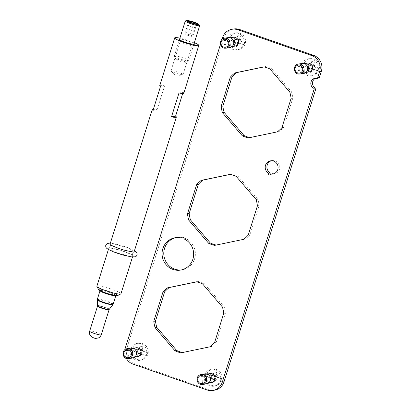 <?xml version="1.0" encoding="UTF-8"?>
<svg xmlns="http://www.w3.org/2000/svg" width="411" height="411" viewBox="0 0 411 411"><rect width="100%" height="100%" fill="white"/><g stroke="black" fill="none" stroke-linecap="round" stroke-linejoin="round"><path stroke-width="0.31" stroke-dasharray="2.06 1.54" d="M181.277 74.597A6.309 0.807 17.4 0 0 182.833 74.699A6.309 0.807 17.4 0 0 183.039 74.576A6.309 0.807 17.4 0 0 179.443 72.66A6.309 0.807 17.4 0 0 172.764 70.779A6.309 0.807 17.4 0 0 171.002 70.8A6.309 0.807 17.4 0 0 171.099 71.021A6.309 0.807 17.4 0 0 175.235 72.947A6.309 0.807 17.4 0 0 181.277 74.597M180.188 41.66L181.934 41.521A6.309 0.807 -162.6 0 1 188.608 43.402A6.309 0.807 -162.6 0 1 192.209 45.318A6.309 0.807 -162.6 0 1 192.127 45.405A6.309 0.807 -162.6 0 1 190.442 45.344L184.128 43.597L180.188 41.66L178.949 39.338M194.095 43.52A8.199 1.053 17.4 0 0 181.22 39.158A8.199 1.053 17.4 0 0 179.648 38.994M194.362 42.672A12.618 1.618 17.4 0 0 179.91 38.141M159.74 85.632A12.618 1.618 17.4 0 1 164.58 85.832L157.094 109.711A12.618 1.618 17.4 0 0 153.38 109.213M183.82 93.179A12.618 1.618 17.4 0 0 183.558 92.67A12.618 1.618 17.4 0 0 183.075 92.29L178.98 92.978M182.7 93.482L183.075 92.29M110.354 244.709L121.856 249.564L133.724 251.969L134.14 251.717L133.873 251.208A12.618 1.618 17.4 0 0 121.055 245.937A12.618 1.618 17.4 0 0 110.056 244.17M157.094 109.711L153.005 110.405M164.58 85.832L160.49 86.521M132.578 255.344A12.618 1.618 17.4 0 0 121.122 250.484A12.618 1.618 17.4 0 0 109.177 248.059A12.618 1.618 17.4 0 0 108.761 248.306A12.618 1.618 17.4 0 0 109.023 248.814A12.618 1.618 17.4 0 0 121.841 254.09A12.618 1.618 17.4 0 0 132.84 255.853A12.618 1.618 17.4 0 0 132.645 255.411A12.618 1.618 17.4 0 0 132.578 255.344M120.952 293.788A12.618 1.618 17.4 0 0 120.69 293.279A12.618 1.618 17.4 0 0 107.872 288.008A12.618 1.618 17.4 0 0 96.873 286.241M117.669 295.555A10.095 1.295 17.4 0 0 117.772 295.473A10.095 1.295 17.4 0 0 117.587 295.016A10.095 1.295 17.4 0 0 106.711 290.618A10.095 1.295 17.4 0 0 98.563 289.57M195.615 23.848L191.685 36.384L192.867 36.183L189.99 34.873L185.931 33.764L184.75 33.964L187.627 35.274L191.685 36.384M196.792 23.648L192.867 36.183M191.557 22.733L187.627 35.274M193.617 23.299L189.99 34.873M188.68 21.423L184.75 33.964M185.567 20.858A7.573 0.971 -162.6 0 1 192.867 22.379A7.573 0.971 -162.6 0 1 199.607 25.282M189.656 21.87L185.931 33.764M174.577 55.937A7.573 0.971 17.4 0 0 174.285 56.096A7.573 0.971 17.4 0 0 174.31 56.235A7.573 0.971 17.4 0 0 179.905 58.855A7.573 0.971 17.4 0 0 187.724 60.792A7.573 0.971 17.4 0 0 188.444 60.782A7.573 0.971 17.4 0 0 188.639 60.725A7.573 0.971 17.4 0 0 188.736 60.623A7.573 0.971 17.4 0 0 182.69 57.72A7.573 0.971 17.4 0 0 174.577 55.937M176.139 59.133A5.045 0.647 17.4 0 0 175.959 59.328A5.045 0.647 17.4 0 0 179.694 61.08A5.045 0.647 17.4 0 0 184.904 62.369A5.045 0.647 17.4 0 0 185.387 62.359A5.045 0.647 17.4 0 0 185.515 62.323A5.045 0.647 17.4 0 0 181.852 60.422A5.045 0.647 17.4 0 0 176.139 59.133M183.871 238.832L185.572 238.544A16.404 15.777 80.4 0 1 195.271 255.596A16.404 15.777 80.4 0 1 182.299 269.796A16.404 15.777 80.4 0 1 181.441 269.914M222.022 39.338L220.455 44.352M126.352 358.454A12.618 12.135 80.4 0 1 124.872 349.689M137.5 356.604A4.48 4.31 80.4 0 1 132.563 352.895A4.48 4.31 80.4 0 1 136.01 347.773M234.794 46.14A4.48 4.31 80.4 0 1 229.857 42.431A4.48 4.31 80.4 0 1 233.304 37.303M308.764 71.966A4.48 4.31 80.4 0 1 303.827 68.257A4.48 4.31 80.4 0 1 307.274 63.135M211.47 382.435A4.48 4.31 80.4 0 1 206.533 378.726A4.48 4.31 80.4 0 1 209.98 373.599M183.434 237.368A1.264 1.212 80.4 0 1 185.602 238.457L185.572 238.544M222.546 37.678L224.252 37.391A12.618 12.135 80.4 0 1 233.705 28.981M318.808 78.049A0.755 0.73 80.4 0 1 318.546 78.044A5.302 5.096 80.4 0 0 315.874 78.224M214.588 390.162A12.618 12.135 80.4 0 1 208.742 389.664L134.772 363.833A12.618 12.135 80.4 0 1 126.958 347.855L224.252 37.391M175.99 237.615A16.404 15.777 80.4 0 1 176.838 237.445A16.404 15.777 80.4 0 1 183.265 237.738M281.946 127.595L283.652 127.307A36.589 35.192 80.4 0 1 279.018 131.582L249.986 137.634A36.589 35.192 80.4 0 1 249.837 137.598M283.652 127.307L292.796 98.126A36.589 35.192 80.4 0 0 291.491 91.781L271.604 68.647A36.589 35.192 80.4 0 0 265.665 66.572L264.109 66.901M230.432 174.367L231.989 174.043A36.589 35.192 80.4 0 1 237.923 176.114L257.815 199.248A36.589 35.192 80.4 0 1 259.115 205.598L249.97 234.779A36.589 35.192 80.4 0 1 245.341 239.053L216.304 245.1A36.589 35.192 80.4 0 1 216.16 245.064M214.588 342.533L216.294 342.245A36.589 35.192 80.4 0 1 211.66 346.519L182.628 352.571A36.589 35.192 80.4 0 1 182.479 352.535M216.294 342.245L225.439 313.064A36.589 35.192 80.4 0 0 224.134 306.719L204.246 283.585A36.589 35.192 80.4 0 0 198.308 281.514L196.751 281.838M271.394 160.747A6.689 6.432 80.4 0 1 272.236 160.542A6.689 6.432 80.4 0 1 276.449 161.323A6.689 6.432 80.4 0 1 279.701 168.315A6.689 6.432 80.4 0 1 274.461 173.73A6.689 6.432 80.4 0 1 273.598 173.817M272.55 173.755A1.264 1.212 80.4 0 1 270.659 174.485M214.018 386.16A8.58 8.251 80.4 0 1 204.37 379.204A8.58 8.251 80.4 0 1 210.951 369.278A8.58 8.251 80.4 0 1 212.066 369.155A8.58 8.251 80.4 0 1 220.62 376.348A8.58 8.251 80.4 0 1 214.902 385.95A8.58 8.251 80.4 0 1 214.018 386.16M311.312 75.696A8.58 8.251 80.4 0 1 301.664 68.74A8.58 8.251 80.4 0 1 308.245 58.814A8.58 8.251 80.4 0 1 309.36 58.691A8.58 8.251 80.4 0 1 317.914 65.878A8.58 8.251 80.4 0 1 312.196 75.48A8.58 8.251 80.4 0 1 311.312 75.696M237.342 49.865A8.58 8.251 80.4 0 1 227.689 42.908A8.58 8.251 80.4 0 1 234.275 32.983A8.58 8.251 80.4 0 1 235.39 32.859A8.58 8.251 80.4 0 1 243.944 40.052A8.58 8.251 80.4 0 1 238.226 49.654A8.58 8.251 80.4 0 1 237.342 49.865M140.048 360.334A8.58 8.251 80.4 0 1 130.395 353.378A8.58 8.251 80.4 0 1 136.981 343.447A8.58 8.251 80.4 0 1 138.091 343.324A8.58 8.251 80.4 0 1 146.65 350.516A8.58 8.251 80.4 0 1 140.927 360.118A8.58 8.251 80.4 0 1 140.048 360.334M131.315 348.564C125.802 349.293 127.502 358.649 132.917 357.38A4.48 4.31 -99.6 0 0 136.36 352.227A4.48 4.31 -99.6 0 0 131.315 348.564M134.649 357.087L132.917 357.38M228.614 38.1A4.48 4.31 -99.6 0 0 225.171 43.253A4.48 4.31 -99.6 0 0 230.211 46.911C235.729 46.181 234.029 36.826 228.614 38.1L230.453 37.786M302.583 63.926A4.48 4.31 -99.6 0 0 299.141 69.079A4.48 4.31 -99.6 0 0 304.186 72.742C309.699 72.012 307.998 62.657 302.583 63.926L304.423 63.618M205.289 374.395C199.772 375.125 201.472 384.475 206.892 383.206A4.48 4.31 -99.6 0 0 210.334 378.053A4.48 4.31 -99.6 0 0 205.289 374.395M208.618 382.918L206.892 383.206M248.28 137.921L249.986 137.634M277.312 131.869L279.018 131.582M263.965 66.859L265.665 66.572M269.899 68.935L271.604 68.647M289.786 92.069L291.491 91.781M291.091 98.414L292.796 98.126M214.599 245.388L216.304 245.1M243.636 239.341L245.341 239.053M230.283 174.331L231.989 174.043M236.217 176.401L237.923 176.114M256.11 199.535L257.815 199.248M257.414 205.885L259.115 205.598M248.27 235.066L249.97 234.779M180.922 352.859L182.628 352.571M209.954 346.807L211.66 346.519M196.607 281.802L198.308 281.514M202.541 283.873L204.246 283.585M222.428 307.007L224.134 306.719M223.733 313.352L225.439 313.064M221.431 378.927L222.151 378.757A8.359 8.04 -99.6 0 0 213.782 369.088A8.359 8.04 -99.6 0 0 212.693 369.206A8.359 8.04 -99.6 0 0 207.052 373.481L206.132 373.589A8.467 8.143 -99.6 0 0 205.31 376.214L206.224 376.111A8.359 8.04 -99.6 0 0 215.683 385.657A8.359 8.04 -99.6 0 0 216.54 385.451A8.359 8.04 -99.6 0 0 221.329 381.382L220.609 381.557A8.467 8.143 -99.6 0 0 221.431 378.927L216.016 377.036L215.194 379.666L214.188 379.507L215.01 376.882L216.016 377.036M318.725 68.462L319.445 68.288A8.359 8.04 -99.6 0 0 311.076 58.619A8.359 8.04 -99.6 0 0 309.986 58.742A8.359 8.04 -99.6 0 0 304.346 63.017L303.426 63.119A8.467 8.143 -99.6 0 0 302.604 65.745L303.518 65.642A8.359 8.04 -99.6 0 0 312.977 75.192A8.359 8.04 -99.6 0 0 313.834 74.982A8.359 8.04 -99.6 0 0 318.623 70.918L317.903 71.088A8.467 8.143 -99.6 0 0 318.725 68.462L313.31 66.572L312.488 69.197L311.481 69.038L312.303 66.412L313.31 66.572M244.756 42.631L245.475 42.461A8.359 8.04 -99.6 0 0 237.101 32.793A8.359 8.04 -99.6 0 0 236.017 32.911A8.359 8.04 -99.6 0 0 230.371 37.185L229.456 37.288A8.467 8.143 -99.6 0 0 228.634 39.918L229.549 39.81A8.359 8.04 -99.6 0 0 239.007 49.361A8.359 8.04 -99.6 0 0 239.865 49.156A8.359 8.04 -99.6 0 0 244.653 45.087L243.934 45.261A8.467 8.143 -99.6 0 0 244.756 42.631L239.341 40.74L238.519 43.371L237.507 43.212L238.334 40.581L239.341 40.74M147.462 353.1L148.181 352.926A8.359 8.04 -99.6 0 0 139.807 343.257A8.359 8.04 -99.6 0 0 138.723 343.38A8.359 8.04 -99.6 0 0 133.077 347.655L132.162 347.757A8.467 8.143 -99.6 0 0 131.34 350.383L132.255 350.28A8.359 8.04 -99.6 0 0 141.713 359.831A8.359 8.04 -99.6 0 0 142.571 359.62A8.359 8.04 -99.6 0 0 147.359 355.551L146.64 355.726A8.467 8.143 -99.6 0 0 147.462 353.1L142.047 351.21L141.225 353.835L140.213 353.676L141.04 351.051L142.047 351.21M130.796 348.076A5.045 4.855 -99.6 0 0 126.912 353.85A5.045 4.855 -99.6 0 0 132.476 358.027M228.09 37.612A5.045 4.855 -99.6 0 0 224.206 43.386A5.045 4.855 -99.6 0 0 229.77 47.563M302.059 63.438A5.045 4.855 -99.6 0 0 298.175 69.212A5.045 4.855 -99.6 0 0 303.739 73.394M204.765 373.907A5.045 4.855 -99.6 0 0 200.881 379.682A5.045 4.855 -99.6 0 0 206.445 383.859M222.151 378.757L216.155 376.661L215.01 376.882M207.052 373.481L213.047 375.577L212.395 373.763L213.422 375.382L214.527 371.852L217.07 372.741L215.965 376.271L217.707 375.618L216.155 376.661M213.047 375.577L211.984 375.824A0.37 0.354 -99.6 0 0 211.963 375.526A0.37 0.354 -99.6 0 0 212.184 375.716L213.422 375.382M214.527 371.852L212.24 375.536L213.515 375.983A1.747 1.68 -99.6 0 0 211.393 377.077L211.984 375.824M211.809 375.762L206.132 373.589M211.547 375.479L210.725 378.105L205.31 376.214M221.329 381.382L215.333 379.291L215.986 381.105L214.958 379.487L213.854 383.011L211.311 382.122L212.415 378.598L210.673 379.25L212.307 378.254L211.162 378.449L210.725 378.105M212.22 378.202L206.224 376.111M215.333 379.291L214.188 379.507M220.609 381.557L215.194 379.666M319.445 68.288L313.449 66.197L312.303 66.412M304.346 63.017L310.341 65.108L309.688 63.294L310.716 64.912L311.821 61.388L314.364 62.277L313.259 65.801L315.001 65.149L313.449 66.197M310.341 65.108L309.278 65.354A0.37 0.354 -99.6 0 0 309.257 65.061A0.37 0.354 -99.6 0 0 309.483 65.251L310.716 64.912M311.821 61.388L309.54 65.072L310.808 65.513A1.747 1.68 -99.6 0 0 308.692 66.608L309.278 65.354M309.103 65.292L303.426 63.119M308.841 65.01L308.019 67.635L302.604 65.745M318.623 70.918L312.627 68.822L313.28 70.635L312.252 69.017L311.148 72.547L308.604 71.658L309.709 68.128L307.967 68.781L309.601 67.789L308.456 67.985L308.019 67.635M309.514 67.738L303.518 65.642M312.627 68.822L311.481 69.038M317.903 71.088L312.488 69.197M245.475 42.461L239.479 40.365L238.334 40.581M230.371 37.185L236.366 39.281L235.714 37.463L236.746 39.086L237.851 35.557L240.394 36.445L239.289 39.975L241.031 39.317L239.479 40.365M236.366 39.281L235.308 39.528A0.37 0.354 -99.6 0 0 235.287 39.23A0.37 0.354 -99.6 0 0 235.508 39.42L236.746 39.086M237.851 35.557L235.565 39.24L236.839 39.682A1.747 1.68 -99.6 0 0 234.717 40.776L235.308 39.528M235.128 39.466L229.456 37.288M234.871 39.179L234.049 41.809L228.634 39.918M244.653 45.087L238.657 42.991L239.31 44.809L238.282 43.186L237.173 46.715L234.63 45.827L235.739 42.302L233.998 42.955L235.631 41.958L234.481 42.153L234.049 41.809M235.544 41.907L229.549 39.81M238.657 42.991L237.507 43.212M243.934 45.261L238.519 43.371M148.181 352.926L142.185 350.835L141.04 351.051M133.077 347.655L139.072 349.746L138.42 347.932L139.452 349.55L140.557 346.026L143.1 346.915L141.995 350.439L143.732 349.787L142.185 350.835M139.072 349.746L138.014 349.992A0.37 0.354 -99.6 0 0 137.993 349.699A0.37 0.354 -99.6 0 0 138.214 349.889L139.452 349.55M140.557 346.026L138.271 349.704L139.545 350.151A1.747 1.68 -99.6 0 0 137.423 351.246L138.014 349.992M137.834 349.931L132.162 347.757M137.577 349.648L136.755 352.273L131.34 350.383M147.359 355.551L141.363 353.46L142.016 355.274L140.983 353.655L139.879 357.18L137.336 356.296L138.445 352.766L136.704 353.419L138.337 352.427L137.187 352.623L136.755 352.273M138.25 352.376L132.255 350.28M141.363 353.46L140.213 353.676M146.64 355.726L141.225 353.835M217.707 375.618L215.981 376.625M215.965 376.271L214.727 376.604A0.37 0.354 -99.6 0 0 215.015 376.589A0.37 0.354 -99.6 0 0 214.835 376.82M212.194 378.454L211.079 378.644A0.37 0.354 -99.6 0 1 211.264 378.665L212.477 379.286A1.747 1.68 -99.6 0 0 214.65 377.334A1.747 1.68 -99.6 0 0 213.515 375.983L214.727 376.604M214.783 376.425L217.07 372.741M212.395 373.763L213.335 375.526M211.963 375.526L213.083 375.341L213.134 375.628M210.982 378.387L211.393 377.077L211.341 377.935L212.477 379.286L213.751 379.733L213.854 383.011M210.673 379.25L212.091 378.49L210.977 378.675M212.415 378.598L211.264 378.665M211.311 382.122L211.208 378.844M214.958 379.487L213.751 379.733M215.986 381.105L214.958 379.358M214.008 379.445A0.37 0.354 -99.6 0 0 214.028 379.743L215.143 379.553L215.159 379.25M216.129 376.404L215.015 376.589M315.001 65.149L313.274 66.156M313.259 65.801L312.021 66.14A0.37 0.354 -99.6 0 0 312.309 66.125A0.37 0.354 -99.6 0 0 312.129 66.351M309.488 67.99L308.373 68.175A0.37 0.354 -99.6 0 1 308.558 68.195L309.771 68.822A1.747 1.68 -99.6 0 0 311.944 66.865A1.747 1.68 -99.6 0 0 310.808 65.513L312.021 66.14M312.083 65.955L314.364 62.277M309.688 63.294L310.629 65.056M309.257 65.061L310.377 64.871L310.428 65.164M308.276 67.923L308.692 66.608L308.635 67.471L309.771 68.822L311.045 69.264L311.148 72.547M307.967 68.781L309.391 68.021L308.271 68.211M309.709 68.128L308.558 68.195M308.604 71.658L308.502 68.375M312.252 69.017L311.045 69.264M313.28 70.635L312.252 68.889M311.302 68.976A0.37 0.354 -99.6 0 0 311.322 69.274L312.437 69.084L312.452 68.786M313.423 65.935L312.309 66.125M241.031 39.317L239.305 40.329M239.289 39.975L238.051 40.309A0.37 0.354 -99.6 0 0 238.339 40.293A0.37 0.354 -99.6 0 0 238.154 40.519M235.518 42.158L234.404 42.348A0.37 0.354 -99.6 0 1 234.589 42.364L235.801 42.991A1.747 1.68 -99.6 0 0 237.974 41.033A1.747 1.68 -99.6 0 0 236.839 39.682L238.051 40.309M238.108 40.129L240.394 36.445M235.714 37.463L236.659 39.225M235.287 39.23L236.402 39.04L236.453 39.333M234.306 42.092L234.717 40.776L234.666 41.639L235.801 42.991L237.07 43.438L237.173 46.715M233.998 42.955L235.416 42.194L234.301 42.379M235.739 42.302L234.589 42.364M234.63 45.827L234.532 42.549M238.282 43.186L237.07 43.438M239.31 44.809L238.277 43.063M237.332 43.15A0.37 0.354 -99.6 0 0 237.353 43.443L238.467 43.258L238.483 42.955M239.454 40.108L238.339 40.293M143.732 349.787L142.011 350.794M141.995 350.439L140.757 350.778A0.37 0.354 -99.6 0 0 141.045 350.763A0.37 0.354 -99.6 0 0 140.86 350.989M138.224 352.623L137.11 352.813A0.37 0.354 -99.6 0 1 137.295 352.833L138.507 353.46A1.747 1.68 -99.6 0 0 140.68 351.503A1.747 1.68 -99.6 0 0 139.545 350.151L140.757 350.778M140.814 350.593L143.1 346.915M138.42 347.932L139.365 349.694M137.993 349.699L139.108 349.509L139.159 349.797M137.012 352.561L137.423 351.246L137.372 352.109L138.507 353.46L139.776 353.902L139.879 357.18M136.704 353.419L138.122 352.659L137.007 352.849M138.445 352.766L137.295 352.833M137.336 356.296L137.233 353.013M140.983 353.655L139.776 353.902M142.016 355.274L140.983 353.527M140.038 353.614A0.37 0.354 -99.6 0 0 140.053 353.912L141.173 353.722L141.189 353.424M142.16 350.573L141.045 350.763M171.099 71.021L175.939 76.133L182.833 74.699M99.745 290.068A9.021 1.156 17.4 0 0 109.989 294.148A9.021 1.156 17.4 0 0 116.585 294.738A9.021 1.156 17.4 0 0 106.341 290.659A9.021 1.156 17.4 0 0 99.745 290.068M115.825 295.591A8.266 1.058 17.4 0 0 115.655 295.257A8.266 1.058 17.4 0 0 107.261 291.805A8.266 1.058 17.4 0 0 100.053 290.649L100.043 290.238C102.005 291.522 105.355 292.832 110.086 294.168L116.118 295.252L115.825 295.591M113.123 304.217A8.266 1.058 17.4 0 0 112.953 303.883C111.273 301.957 94.89 297.41 97.525 299.609M97.289 299.753A8.189 1.048 17.4 0 1 104.25 300.795A8.189 1.048 17.4 0 1 112.753 304.274A8.189 1.048 -162.6 0 1 112.902 304.649M109.269 309.365A6.134 0.786 17.4 0 0 109.156 309.087A6.134 0.786 17.4 0 0 102.791 306.483A6.134 0.786 17.4 0 0 97.577 305.702M109.085 309.719A6.057 0.776 17.4 0 0 108.961 309.478A6.057 0.776 17.4 0 0 102.807 306.945A6.057 0.776 17.4 0 0 97.525 306.097M101.224 334.816A6.057 0.776 17.4 0 0 101.096 334.569A6.057 0.776 17.4 0 0 94.941 332.037A6.057 0.776 17.4 0 0 89.665 331.189M93.004 337.518L94.89 338.042L93.004 337.518M125.252 348.143L126.958 347.855M133.066 364.12L134.772 363.833M207.036 389.952L208.742 389.664M316.845 78.331L318.546 78.044M192.209 45.318L183.039 74.576M180.167 41.547L171.002 70.8M192.127 45.405L194.47 44.203M109.172 248.059C109.259 248.342 109.737 247.864 110.61 246.621L110.256 244.612C110.477 244.437 110.6 245.105 110.61 246.621L109.177 248.059C108.596 247.663 111.535 248.223 117.983 249.734C124.97 251.414 133.806 255.627 132.655 255.401L132.285 253.407L133.724 251.969C133.642 251.681 133.164 252.164 132.291 253.402C132.301 254.918 132.424 255.585 132.655 255.401M108.401 249.451L108.761 248.306M132.486 256.983L132.84 255.853M134.495 250.576L127.194 247.376L119.324 244.869L110.41 243.04M174.285 56.096L179.407 39.764M188.736 60.623L193.853 44.29M175.959 59.328L174.31 56.235M185.515 62.323L188.639 60.725M180.593 270.084L182.299 269.796M175.132 237.733L176.838 237.445M315.006 78.296L316.711 78.003M133.159 348.251L131.371 348.554M231.943 46.618L230.16 46.921M305.912 72.449L304.13 72.752M207.129 374.082L205.341 374.385M182.52 237.142L184.22 236.854M269.873 174.999L271.573 174.711M270.53 160.829L272.236 160.542M272.76 174.023L274.461 173.73M213.782 369.088L212.066 369.155M216.54 385.451L214.902 385.95M311.076 58.619L309.36 58.691M313.834 74.982L312.196 75.48M237.101 32.793L235.39 32.859M239.865 49.156L238.226 49.654M139.807 343.257L138.091 343.324M142.571 359.62L140.927 360.118M216.032 376.435L214.912 376.625M313.326 65.971L312.206 66.161M239.356 40.139L238.236 40.329M142.062 350.609L140.942 350.794"/><path stroke-width="0.62" d="M179.648 38.994A8.199 1.053 17.4 0 0 178.949 39.338A8.199 1.053 17.4 0 0 184.071 41.85A8.199 1.053 17.4 0 0 192.281 44.121A8.199 1.053 17.4 0 0 194.47 44.203A8.199 1.053 17.4 0 0 194.095 43.52M179.91 38.141A12.618 1.618 17.4 0 0 174.711 37.869A12.618 1.618 17.4 0 0 174.973 38.377A12.618 1.618 17.4 0 0 187.791 43.648A12.618 1.618 17.4 0 0 198.79 45.416A12.618 1.618 17.4 0 0 198.528 44.907A12.618 1.618 17.4 0 0 194.362 42.672M153.38 109.213A12.618 1.618 17.4 0 0 152.255 109.516A12.618 1.618 17.4 0 0 152.522 110.02A12.618 1.618 17.4 0 0 153.005 110.405L160.49 86.521A12.618 1.618 17.4 0 1 160.002 86.14A12.618 1.618 17.4 0 1 159.74 85.632L174.711 37.869M175.589 116.169L171.5 116.863A12.618 1.618 17.4 0 0 176.34 117.063A12.618 1.618 17.4 0 0 176.072 116.554A12.618 1.618 17.4 0 0 175.589 116.169L182.7 93.482M171.5 116.863L178.98 92.978A12.618 1.618 17.4 0 0 183.82 93.179L198.79 45.416M152.255 109.516L110.056 244.17A12.618 1.618 17.4 0 0 110.256 244.612A12.618 1.618 17.4 0 0 110.323 244.679L110.354 244.709M108.401 249.451L96.873 286.241A12.618 1.618 17.4 0 0 96.914 286.472A12.618 1.618 17.4 0 0 97.135 286.75A12.618 1.618 17.4 0 0 109.177 291.789A12.618 1.618 17.4 0 0 120.793 293.957A12.618 1.618 17.4 0 0 120.921 293.85A12.618 1.618 17.4 0 0 120.952 293.788L132.486 256.983M96.914 286.472L98.563 289.57A10.095 1.295 17.4 0 0 98.743 289.791A10.095 1.295 17.4 0 0 108.376 293.824A10.095 1.295 17.4 0 0 117.669 295.555L120.793 293.957M195.615 23.848L196.792 23.648L193.915 22.338L189.861 21.223L188.68 21.423L191.557 22.733L195.615 23.848M187.051 20.55A6.206 0.796 17.4 0 0 187.015 20.555A6.206 0.796 17.4 0 0 189.435 22.215A6.206 0.796 17.4 0 0 196.35 24.311A6.206 0.796 17.4 0 0 198.426 24.521A6.206 0.796 17.4 0 0 198.564 24.177A6.206 0.796 17.4 0 0 193.036 21.793A6.206 0.796 17.4 0 0 187.051 20.55M193.915 22.338L193.617 23.299M198.564 24.177L199.607 25.282A7.573 0.971 -162.6 0 1 199.725 25.544A7.573 0.971 -162.6 0 1 199.438 25.703A7.573 0.971 -162.6 0 1 196.91 25.441A7.573 0.971 -162.6 0 1 189.178 23.16A7.573 0.971 -162.6 0 1 185.279 21.018A7.573 0.971 -162.6 0 1 185.525 20.869A7.573 0.971 -162.6 0 1 185.567 20.858M189.861 21.223L189.656 21.87M181.441 269.914A16.404 15.777 80.4 0 1 174.701 269.143A16.404 15.777 80.4 0 1 163.789 252.719A16.404 15.777 80.4 0 1 175.99 237.615M183.871 238.832A16.404 15.777 80.4 0 1 193.566 255.883A16.404 15.777 80.4 0 1 180.593 270.084A16.404 15.777 80.4 0 1 173 269.431A16.404 15.777 80.4 0 1 162.109 252.56A16.404 15.777 80.4 0 1 175.132 237.733A16.404 15.777 80.4 0 1 181.559 238.026A1.264 1.212 80.4 0 1 182.52 237.142A1.264 1.212 80.4 0 1 183.871 238.832M126.352 358.454A12.618 12.135 80.4 0 0 133.066 364.12L207.036 389.952A12.618 12.135 80.4 0 0 212.883 390.45A12.618 12.135 80.4 0 0 222.341 382.045L314.107 89.208A0.755 0.73 80.4 0 0 313.727 88.283A5.302 5.096 80.4 0 1 316.845 78.331A0.755 0.73 80.4 0 0 317.672 77.833L319.635 71.576A12.618 12.135 80.4 0 0 311.815 55.598L237.846 29.772A12.618 12.135 80.4 0 0 232.004 29.268A12.618 12.135 80.4 0 0 222.546 37.678L222.022 39.338M220.455 44.352L125.252 348.143A12.618 12.135 80.4 0 0 124.872 349.689M136.01 347.773A4.48 4.31 80.4 0 1 141.05 351.431A4.48 4.31 80.4 0 1 137.5 356.604M233.304 37.303A4.48 4.31 80.4 0 1 238.349 40.966A4.48 4.31 80.4 0 1 234.794 46.14M307.274 63.135A4.48 4.31 80.4 0 1 312.319 66.798A4.48 4.31 80.4 0 1 308.877 71.951A4.48 4.31 80.4 0 1 308.82 71.956A4.48 4.31 80.4 0 1 308.764 71.966M209.98 373.599A4.48 4.31 80.4 0 1 210.036 373.594A4.48 4.31 80.4 0 1 215.025 377.262A4.48 4.31 80.4 0 1 211.47 382.435M277.312 131.869L248.28 137.921A36.589 35.192 80.4 0 1 242.346 135.846L222.454 112.717A36.589 35.192 80.4 0 1 221.149 106.367L230.294 77.186A36.589 35.192 80.4 0 1 234.928 72.911L263.965 66.859A36.589 35.192 80.4 0 1 269.899 68.935L289.786 92.069A36.589 35.192 80.4 0 1 291.091 98.414L281.946 127.595A36.589 35.192 80.4 0 1 277.312 131.869M243.636 239.341L214.599 245.388A36.589 35.192 80.4 0 1 208.665 243.317L188.777 220.183A36.589 35.192 80.4 0 1 187.473 213.838L196.617 184.657A36.589 35.192 80.4 0 1 201.251 180.383L230.283 174.331A36.589 35.192 80.4 0 1 236.217 176.401L256.11 199.535A36.589 35.192 80.4 0 1 257.414 205.885L248.27 235.066A36.589 35.192 80.4 0 1 243.636 239.341M209.954 346.807L180.922 352.859A36.589 35.192 80.4 0 1 174.988 350.788L155.096 327.654A36.589 35.192 80.4 0 1 153.791 321.304L162.941 292.123A36.589 35.192 80.4 0 1 167.57 287.849L196.607 281.802A36.589 35.192 80.4 0 1 202.541 283.873L222.428 307.007A36.589 35.192 80.4 0 1 223.733 313.352L214.588 342.533A36.589 35.192 80.4 0 1 209.954 346.807M270.849 174.043A1.264 1.212 80.4 0 1 269.873 174.999A1.264 1.212 80.4 0 1 268.547 173.242A6.689 6.432 80.4 0 1 265.29 166.25A6.689 6.432 80.4 0 1 270.53 160.829A6.689 6.432 80.4 0 1 274.743 161.61A6.689 6.432 80.4 0 1 277.995 168.602A6.689 6.432 80.4 0 1 272.76 174.023A6.689 6.432 80.4 0 1 270.849 174.043L272.55 173.755A6.689 6.432 80.4 0 0 273.598 173.817M232.004 29.268L233.705 28.981A12.618 12.135 80.4 0 1 239.551 29.484L313.521 55.31A12.618 12.135 80.4 0 1 321.335 71.288L319.378 77.545A0.755 0.73 80.4 0 1 318.808 78.049L317.107 78.337M313.727 88.283L315.427 87.995A5.302 5.096 80.4 0 1 315.874 78.224M315.427 87.995A0.755 0.73 80.4 0 1 315.812 88.92L224.041 381.757A12.618 12.135 80.4 0 1 214.588 390.162L212.883 390.45M181.559 238.026L183.265 237.738A1.264 1.212 80.4 0 1 183.434 237.368M249.837 137.598A36.589 35.192 80.4 0 1 244.047 135.558L224.159 112.429A36.589 35.192 80.4 0 1 222.854 106.079L231.999 76.898A36.589 35.192 80.4 0 1 236.633 72.624L264.109 66.901M216.16 245.064A36.589 35.192 80.4 0 1 210.37 243.029L190.478 219.895A36.589 35.192 80.4 0 1 189.178 213.55L198.323 184.369A36.589 35.192 80.4 0 1 202.952 180.09L230.432 174.367M182.479 352.535A36.589 35.192 80.4 0 1 176.689 350.501L156.802 327.367A36.589 35.192 80.4 0 1 155.497 321.017L164.641 291.836A36.589 35.192 80.4 0 1 169.275 287.561L196.751 281.838M270.659 174.485A1.264 1.212 80.4 0 1 270.248 172.954A6.689 6.432 80.4 0 1 266.939 166.409A6.689 6.432 80.4 0 1 271.394 160.747M242.346 135.846L244.047 135.558M222.454 112.717L224.159 112.429M221.149 106.367L222.854 106.079M230.294 77.186L231.999 76.898M234.928 72.911L236.633 72.624M208.665 243.317L210.37 243.029M188.777 220.183L190.478 219.895M187.473 213.838L189.178 213.55M196.617 184.657L198.323 184.369M201.251 180.383L202.952 180.09M174.988 350.788L176.689 350.501M155.096 327.654L156.802 327.367M153.791 321.304L155.497 321.017M162.941 292.123L164.641 291.836M167.57 287.849L169.275 287.561M268.547 173.242L270.248 172.954M132.476 358.027A5.045 4.855 -99.6 0 0 136.478 352.201A5.045 4.855 -99.6 0 0 130.796 348.076M229.77 47.563A5.045 4.855 -99.6 0 0 233.772 41.737A5.045 4.855 -99.6 0 0 228.151 37.596A5.045 4.855 -99.6 0 0 228.09 37.612M303.739 73.394A5.045 4.855 -99.6 0 0 303.801 73.384A5.045 4.855 -99.6 0 0 303.863 73.369A5.045 4.855 -99.6 0 0 307.741 67.563A5.045 4.855 -99.6 0 0 302.059 63.438M206.445 383.859A5.045 4.855 -99.6 0 0 210.447 378.033A5.045 4.855 -99.6 0 0 204.765 373.907M127.282 358.685L128.782 358.654A5.045 4.855 -99.6 0 0 132.661 352.849A5.045 4.855 -99.6 0 0 126.978 348.723C121.661 349.371 121.933 358.243 127.282 358.685M132.537 358.017L128.782 358.654M224.576 48.215L226.076 48.185A5.045 4.855 -99.6 0 0 229.955 42.379A5.045 4.855 -99.6 0 0 224.272 38.254C218.955 38.906 219.227 47.774 224.576 48.215M229.831 47.553L226.076 48.185M298.545 74.047L300.045 74.016A5.045 4.855 -99.6 0 0 303.924 68.211A5.045 4.855 -99.6 0 0 298.242 64.085C292.925 64.738 293.197 73.605 298.545 74.047M303.801 73.384L300.045 74.016M201.251 384.511A5.045 4.855 -99.6 0 0 202.69 384.496A5.045 4.855 -99.6 0 0 202.751 384.48C208.968 383.658 207.052 373.121 200.948 374.549A5.045 4.855 -99.6 0 0 201.251 384.511M204.827 373.897L200.948 374.549M128.33 357.704A4.038 3.884 80.4 0 1 123.721 353.809A4.038 3.884 80.4 0 1 131.428 353.034A4.038 3.884 80.4 0 1 128.33 357.704M225.624 47.239A4.038 3.884 80.4 0 1 221.015 43.345A4.038 3.884 80.4 0 1 228.722 42.569A4.038 3.884 80.4 0 1 225.624 47.239M299.593 73.071A4.038 3.884 80.4 0 1 294.985 69.171A4.038 3.884 80.4 0 1 302.691 68.396A4.038 3.884 80.4 0 1 299.593 73.071M202.299 383.535A4.038 3.884 80.4 0 1 197.691 379.641A4.038 3.884 80.4 0 1 205.397 378.865A4.038 3.884 80.4 0 1 202.299 383.535M100.012 290.202L100.053 290.649A8.266 1.058 17.4 0 0 100.227 290.983A8.266 1.058 17.4 0 0 108.622 294.435A8.266 1.058 17.4 0 0 115.825 295.591L116.118 295.252M97.525 306.097A6.057 0.776 17.4 0 0 97.654 306.339A6.057 0.776 17.4 0 0 102.724 308.538A6.057 0.776 17.4 0 0 108.602 309.863A6.057 0.776 17.4 0 0 109.085 309.719L101.224 334.816A6.057 0.776 17.4 0 1 95.943 333.968A6.057 0.776 17.4 0 1 89.788 331.436A6.057 0.776 17.4 0 1 89.665 331.189L97.525 306.097L97.525 299.609A8.266 1.058 17.4 0 0 105.92 303.061A8.266 1.058 17.4 0 0 113.123 304.217L115.825 295.591M97.577 305.702A6.134 0.786 17.4 0 0 97.71 305.912A6.134 0.786 17.4 0 0 102.842 308.137A6.134 0.786 17.4 0 0 108.792 309.483A6.134 0.786 17.4 0 0 109.269 309.365L112.902 304.649A8.189 1.048 -162.6 0 1 105.601 303.4A8.189 1.048 -162.6 0 1 97.469 300.035A8.189 1.048 17.4 0 1 97.289 299.753M222.341 382.045L224.041 381.757M314.107 89.208L315.812 88.92M317.672 77.833L319.378 77.545M319.635 71.576L321.335 71.288M311.815 55.598L313.521 55.31M237.846 29.772L239.551 29.484M134.14 251.717L176.34 117.063M110.312 244.679L110.256 244.612C109.09 244.401 117.931 248.609 124.918 250.294C131.366 251.804 134.305 252.359 133.729 251.969L133.693 251.974M97.35 299.275L100.053 290.649M112.902 304.649L113.123 304.217M109.269 309.365L109.085 309.719M101.224 334.816C100.15 337.446 98.44 337.919 98.476 337.914L96.046 338.371C94.854 338.494 93.174 337.837 91.011 336.388C89.577 334.924 89.13 333.193 89.665 331.189M110.41 243.04L107.127 243.492L105.797 245.115C105.504 246.749 105.981 247.936 107.225 248.67C110.436 250.818 115.887 252.981 123.572 255.159L131.309 256.854L135.07 256.829C135.769 256.808 136.447 256.171 137.104 254.907L136.935 252.811L134.495 250.576M110.446 244.899L110.246 244.622M187.015 20.555L185.525 20.869M179.407 39.764L185.279 21.018M193.853 44.29L199.725 25.544M137.557 356.594L134.649 357.087M136.062 347.763L133.159 348.251M234.851 46.13L231.943 46.618M233.356 37.293L230.453 37.786M308.82 71.956L305.912 72.449M307.33 63.124L304.423 63.618M211.526 382.425L208.618 382.918M210.036 373.594L207.129 374.082M130.857 348.066L127.04 348.713M228.151 37.596L224.334 38.244M302.121 63.428L298.304 64.075M206.507 383.848L202.69 384.496"/></g></svg>
